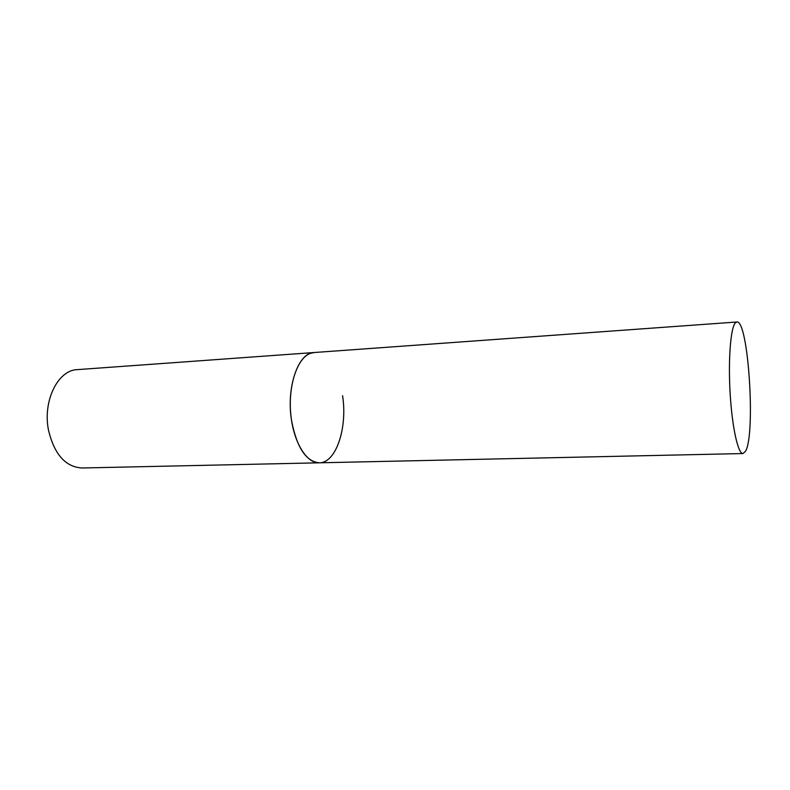 <?xml version="1.0" encoding="UTF-8"?>
<svg xmlns="http://www.w3.org/2000/svg" width="790" height="790" viewBox="0 0 790 790"><rect width="100%" height="100%" fill="white"/><g stroke="black" fill="none" stroke-linecap="round" stroke-linejoin="round"><path stroke-width="1.19" d="M342.584 395.691C347.64 427.726 336.135 463.068 319.269 462.812C305.977 461.538 296.744 447.456 291.559 420.557C286.039 387.396 298.314 352.429 314.084 352.538L310.144 353.446C297.396 358.137 288.222 385.076 290.69 413.2C293.011 441.363 306.273 463.404 319.269 462.812L81.923 467.996C65.59 466.949 54.48 454.497 48.595 430.669C42.384 401.31 57.877 369.967 77.302 369.631L736.823 322.004L735.352 322.853C730.641 327.653 728.104 359.499 730.138 393.42C732.123 427.36 738.087 454.062 743.005 453.549L745.484 451.317C755.852 434.49 748.327 319.367 736.823 322.004M319.269 462.812L743.005 453.549"/></g></svg>
